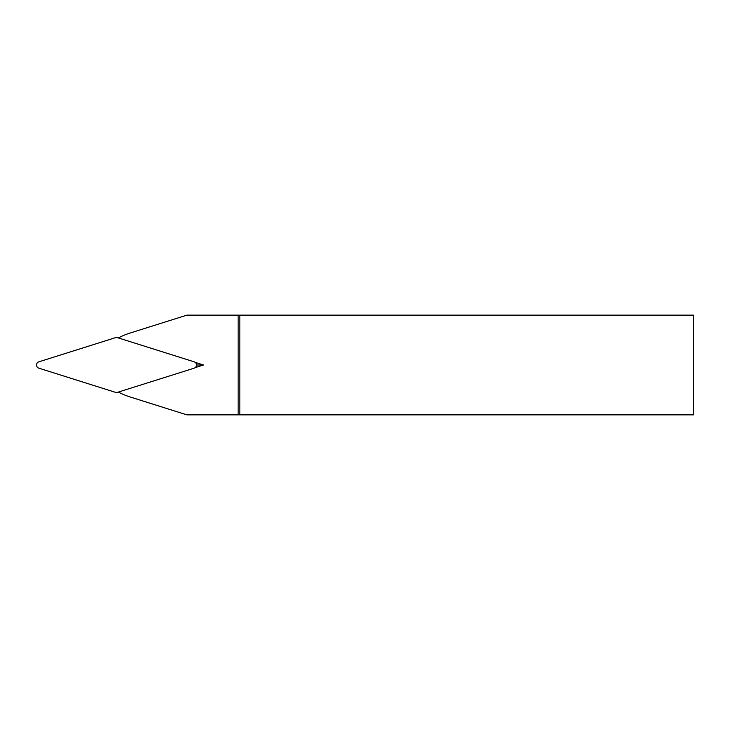 <?xml version="1.0" encoding="UTF-8"?>
<svg xmlns="http://www.w3.org/2000/svg" width="730" height="730" viewBox="0 0 730 730"><rect width="100%" height="100%" fill="white"/><g stroke="black" fill="none" stroke-linecap="round" stroke-linejoin="round"><path stroke-width="1.09" d="M239.823 414.859L693.5 414.859L693.5 315.141L239.823 315.141L239.823 414.859L238.162 414.859L238.162 315.141L186.889 315.141L129.73 333.163A66.476 66.476 0 0 0 118.397 337.935M195.248 362.39L203.506 365L195.248 367.61M118.397 392.065A66.476 66.476 0 0 0 129.73 396.837L186.889 414.859L238.162 414.859M238.162 315.141L239.823 315.141M196.543 365L203.506 365M194.18 361.834L116.499 337.342L38.827 361.834A3.321 3.321 0 0 0 38.827 368.166L116.499 392.658L194.18 368.166A3.321 3.321 0 0 0 194.18 361.834"/></g></svg>
